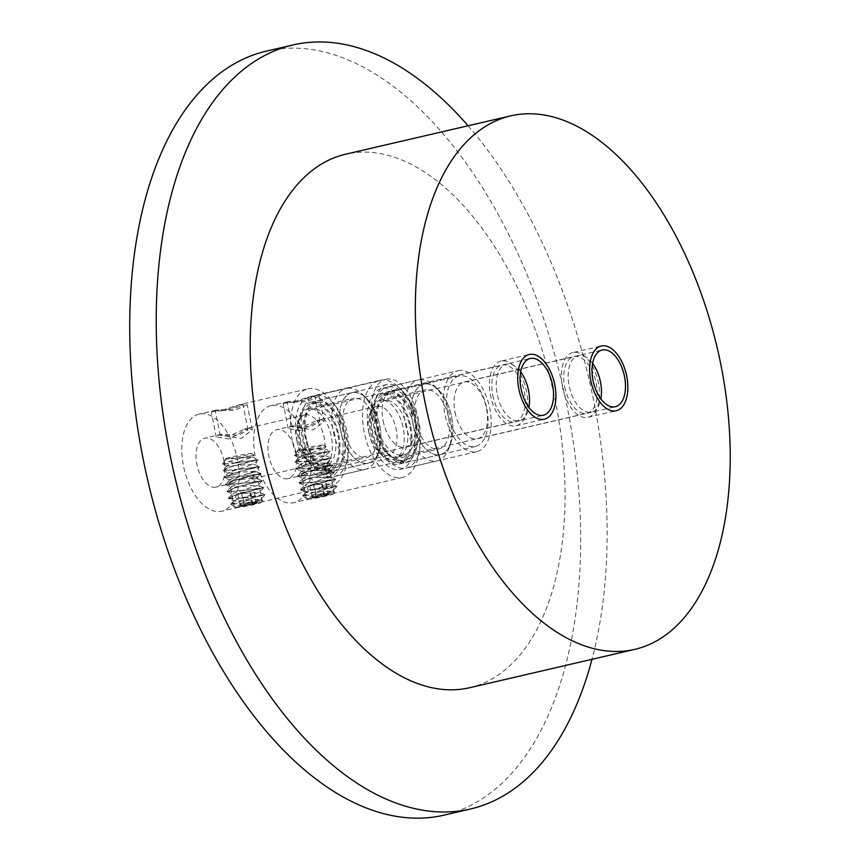 <?xml version="1.0" encoding="UTF-8"?>
<svg xmlns="http://www.w3.org/2000/svg" width="860" height="860" viewBox="0 0 860 860"><rect width="100%" height="100%" fill="white"/><g stroke="black" fill="none" stroke-linecap="round" stroke-linejoin="round"><path stroke-width="0.64" stroke-dasharray="4.3 3.22" d="M266.471 51.116A392.192 212.753 -103.1 0 1 567.407 408.102A392.192 212.753 76.9 0 1 443.921 815.172M410.736 426.592A36.163 19.619 -103.1 0 1 399.341 464.12A36.163 19.619 -103.1 0 1 371.595 431.204A36.163 19.619 -103.1 0 1 382.99 393.676A36.163 19.619 -103.1 0 1 410.736 426.592M338.797 435.074A36.163 19.619 -103.1 0 1 327.413 472.613A36.163 19.619 -103.1 0 1 299.667 439.696A36.163 19.619 -103.1 0 1 311.051 402.158A36.163 19.619 -103.1 0 1 338.797 435.074M468.077 125.764A392.192 212.753 -103.1 0 1 593.894 401.953A392.192 212.753 76.9 0 1 591.992 659.308M469.592 687.731A273.867 148.565 76.9 0 0 555.818 403.48A273.867 148.565 -103.1 0 0 345.677 154.198M455.026 412.262A29.111 15.792 76.9 0 0 477.364 438.772A29.111 15.792 76.9 0 0 486.534 408.554A29.111 15.792 76.9 0 0 464.196 382.044A29.111 15.792 76.9 0 0 455.026 412.262M486.889 408.909A36.163 19.619 -103.1 0 1 475.494 446.437A36.163 19.619 -103.1 0 1 447.748 413.52A36.163 19.619 -103.1 0 1 460.304 375.788A36.163 19.619 -103.1 0 1 486.889 408.909A36.163 19.619 76.9 0 0 459.132 375.992A36.163 19.619 76.9 0 0 447.748 413.52A36.163 19.619 -103.1 0 0 474.333 446.641A36.163 19.619 -103.1 0 0 486.889 408.909M383.098 420.755A29.111 15.792 76.9 0 0 405.436 447.254A29.111 15.792 76.9 0 0 414.606 417.035A29.111 15.792 76.9 0 0 392.257 390.537A29.111 15.792 76.9 0 0 383.098 420.755M414.95 417.39A36.163 19.619 -103.1 0 1 403.566 454.918A36.163 19.619 -103.1 0 1 375.82 422.013A36.163 19.619 -103.1 0 1 388.365 384.269A36.163 19.619 -103.1 0 1 414.95 417.39A36.163 19.619 76.9 0 0 387.204 384.474A36.163 19.619 76.9 0 0 375.82 422.013A36.163 19.619 -103.1 0 0 402.394 455.123A36.163 19.619 -103.1 0 0 414.95 417.39M572.943 352.557A33.239 18.028 -103.1 0 0 562.472 387.054A33.239 18.028 76.9 0 0 587.982 417.315A33.239 18.028 76.9 0 0 598.442 382.818A33.239 18.028 -103.1 0 0 572.943 352.557L601.226 345.989M564.708 386.796A29.111 15.792 76.9 0 0 586.111 413.456A29.111 15.792 76.9 0 0 596.216 383.076A29.111 15.792 76.9 0 0 574.813 356.416A29.111 15.792 76.9 0 0 564.708 386.796M501.004 361.05A33.239 18.028 -103.1 0 0 490.544 395.546A33.239 18.028 76.9 0 0 516.043 425.797A33.239 18.028 76.9 0 0 526.503 391.3A33.239 18.028 -103.1 0 0 501.004 361.05L529.287 354.481M492.769 395.277A29.111 15.792 76.9 0 0 514.173 421.948A29.111 15.792 76.9 0 0 524.277 391.569A29.111 15.792 76.9 0 0 502.874 364.898A29.111 15.792 76.9 0 0 492.769 395.277M368.682 431.548A41.549 22.543 76.9 0 0 400.566 469.366A41.549 22.543 76.9 0 0 413.649 426.248A41.549 22.543 76.9 0 0 381.765 388.43A41.549 22.543 76.9 0 0 368.682 431.548M457.918 370.746A41.549 22.543 76.9 0 1 489.802 408.565A41.549 22.543 -103.1 0 1 476.719 451.683A41.549 22.543 -103.1 0 1 444.835 413.864A41.549 22.543 76.9 0 1 457.918 370.746L381.765 388.43M296.754 440.04A41.549 22.543 76.9 0 0 328.627 477.859A41.549 22.543 76.9 0 0 341.71 434.73A41.549 22.543 76.9 0 0 309.837 396.911A41.549 22.543 76.9 0 0 296.754 440.04M385.989 379.228A41.549 22.543 76.9 0 1 417.863 417.046A41.549 22.543 -103.1 0 1 404.781 460.164A41.549 22.543 -103.1 0 1 372.907 422.346A41.549 22.543 76.9 0 1 385.989 379.228L309.837 396.911M353.105 392.396A36.227 19.651 -103.1 0 1 366.242 398.072A36.227 19.651 -103.1 0 1 378.755 451.962A36.227 19.651 -103.1 0 1 367.166 463.379A36.227 19.651 -103.1 0 1 340.528 430.193A36.227 19.651 -103.1 0 1 353.105 392.396M354.255 398.191A30.315 16.448 76.9 0 0 353.277 398.363A30.315 16.448 76.9 0 0 343.914 430.709A30.315 16.448 76.9 0 0 366.016 457.584A30.315 16.448 76.9 0 0 366.994 457.412A30.315 16.448 76.9 0 0 376.347 425.055A30.315 16.448 76.9 0 0 354.255 398.191M347.719 388.193A41.549 22.543 -103.1 0 1 362.78 394.708A41.549 22.543 -103.1 0 1 377.131 456.499A41.549 22.543 -103.1 0 1 365.177 469.366A41.549 22.543 -103.1 0 1 363.844 469.603A41.549 22.543 -103.1 0 1 333.562 432.773A41.549 22.543 -103.1 0 1 346.387 388.43A41.549 22.543 -103.1 0 1 347.719 388.193M316.878 395.353A41.549 22.543 -103.1 0 1 347.171 432.182A41.549 22.543 -103.1 0 1 334.336 476.526A41.549 22.543 -103.1 0 1 333.003 476.762A41.549 22.543 -103.1 0 1 302.72 439.933A41.549 22.543 -103.1 0 1 315.545 395.589A41.549 22.543 -103.1 0 1 316.878 395.353M318.232 402.19A34.561 18.748 -103.1 0 1 343.43 432.838A34.561 18.748 -103.1 0 1 332.766 469.732A34.561 18.748 -103.1 0 1 331.648 469.925A34.561 18.748 76.9 0 1 306.45 439.288A34.561 18.748 76.9 0 1 317.125 402.383A34.561 18.748 76.9 0 1 318.232 402.19M311.406 403.716A34.561 18.748 76.9 0 1 312.524 403.523A34.561 18.748 -103.1 0 1 337.722 434.16A34.561 18.748 -103.1 0 1 327.047 471.054A34.561 18.748 -103.1 0 1 325.94 471.248A34.561 18.748 76.9 0 1 300.742 440.61A34.561 18.748 76.9 0 1 311.406 403.716L317.125 402.383M307.955 388.827A49.858 27.047 76.9 0 1 309.557 388.537A49.858 27.047 -103.1 0 1 345.903 432.731A49.858 27.047 -103.1 0 1 330.509 485.943A49.858 27.047 -103.1 0 1 328.896 486.222A49.858 27.047 76.9 0 1 292.561 442.04A49.858 27.047 76.9 0 1 307.955 388.827L238.768 404.888L224.041 409.575L216.129 410.145L233.415 408.984L243.057 405.071L238.768 404.888M259.989 502.229L253.41 502.584L238.682 507.271L234.393 507.088L244.036 503.175L259.989 502.229M200.767 413.81A49.858 27.047 -103.1 0 1 237.113 457.993A49.858 27.047 -103.1 0 1 221.719 511.216A49.858 27.047 -103.1 0 1 220.117 511.496A49.858 27.047 76.9 0 1 183.771 467.302A49.858 27.047 76.9 0 1 199.165 414.09A49.858 27.047 76.9 0 1 200.767 413.81M245.433 428.774L247.97 429.892L238.65 435.267L222.267 434.16L220.192 435.396L229.921 435.73L245.433 428.774M232.017 483.385L247.529 476.429L257.258 476.762L255.183 478.01L238.811 476.902L229.48 482.267L232.017 483.385M224.041 461.046A25.123 13.631 -103.1 0 1 216.129 487.125A25.123 13.631 -103.1 0 1 196.843 464.25A25.123 13.631 -103.1 0 1 204.755 438.17A25.123 13.631 -103.1 0 1 224.041 461.046M297.044 440.987A25.123 13.631 76.9 0 0 306.407 460.057A25.123 13.631 76.9 0 0 316.319 463.852A25.123 13.631 76.9 0 0 324.231 437.772A25.123 13.631 76.9 0 0 304.956 414.907A25.123 13.631 76.9 0 0 297.721 422.679A25.123 13.631 76.9 0 0 297.044 440.987M320.758 468.087A30.315 16.448 76.9 0 0 321.737 467.926A30.315 16.448 76.9 0 0 331.283 436.461A30.315 16.448 76.9 0 0 308.998 408.693A30.315 16.448 76.9 0 0 308.02 408.865A30.315 16.448 76.9 0 0 299.302 418.25A30.315 16.448 76.9 0 0 298.474 440.331A30.315 16.448 76.9 0 0 309.772 463.346A30.315 16.448 76.9 0 0 320.758 468.087M331.96 471.484A36.163 19.619 -103.1 0 1 305.601 439.428A36.163 19.619 -103.1 0 1 316.76 400.835A36.163 19.619 -103.1 0 1 317.931 400.631A36.163 19.619 -103.1 0 1 344.29 432.688A36.163 19.619 -103.1 0 1 333.121 471.28A36.163 19.619 -103.1 0 1 331.96 471.484M353.116 392.461A36.163 19.619 76.9 0 0 351.955 392.665A36.163 19.619 76.9 0 0 340.786 431.258A36.163 19.619 76.9 0 0 367.145 463.314A36.163 19.619 76.9 0 0 368.316 463.11A36.163 19.619 76.9 0 0 379.486 424.507A36.163 19.619 76.9 0 0 353.116 392.461M214.043 410.725L234.952 410.241L247.25 404.662L244.068 403.748L224.406 410.521L211.248 411.789L214.043 410.725M248.862 427.979L252.249 429.925L241.112 438.406L218.838 434.956L216.258 437.052L229.362 438.965L248.862 427.979M246.648 473.978L256.602 471.667A18.35 0.924 -11.2 0 1 246.648 473.978L256.602 471.667M237.865 473.871L227.922 476.182L237.865 473.871A18.35 0.924 168.8 0 0 227.922 476.182M425.044 383.904A36.227 19.651 -103.1 0 1 438.17 389.58A36.227 19.651 -103.1 0 1 450.694 443.47A36.227 19.651 -103.1 0 1 439.094 454.886A36.227 19.651 -103.1 0 1 412.467 421.712A36.227 19.651 -103.1 0 1 425.044 383.904M426.194 389.698A30.315 16.448 76.9 0 0 425.216 389.87A30.315 16.448 76.9 0 0 415.853 422.228A30.315 16.448 76.9 0 0 437.955 449.092A30.315 16.448 76.9 0 0 438.923 448.92A30.315 16.448 76.9 0 0 448.286 416.573A30.315 16.448 76.9 0 0 426.194 389.698M419.659 379.712A41.549 22.543 -103.1 0 1 434.719 386.215A41.549 22.543 -103.1 0 1 449.07 448.017A41.549 22.543 -103.1 0 1 437.116 460.874A41.549 22.543 -103.1 0 1 435.773 461.111A41.549 22.543 -103.1 0 1 405.49 424.281A41.549 22.543 -103.1 0 1 418.315 379.937A41.549 22.543 -103.1 0 1 419.659 379.712M388.817 386.871A41.549 22.543 -103.1 0 1 419.099 423.69A41.549 22.543 -103.1 0 1 406.275 468.044A41.549 22.543 -103.1 0 1 404.931 468.27A41.549 22.543 -103.1 0 1 374.648 431.451A41.549 22.543 -103.1 0 1 387.473 387.108A41.549 22.543 -103.1 0 1 388.817 386.871M390.171 393.708A34.561 18.748 -103.1 0 1 415.369 424.346A34.561 18.748 -103.1 0 1 404.694 461.239A34.561 18.748 -103.1 0 1 403.587 461.433A34.561 18.748 76.9 0 1 378.389 430.796A34.561 18.748 76.9 0 1 389.053 393.901A34.561 18.748 76.9 0 1 390.171 393.708M383.345 395.224A34.561 18.748 76.9 0 1 384.463 395.03A34.561 18.748 -103.1 0 1 409.661 425.668A34.561 18.748 -103.1 0 1 398.986 462.572A34.561 18.748 -103.1 0 1 397.868 462.766A34.561 18.748 76.9 0 1 372.67 432.128A34.561 18.748 76.9 0 1 383.345 395.224L389.053 393.901M379.883 380.335A49.858 27.047 76.9 0 1 381.496 380.055A49.858 27.047 -103.1 0 1 417.842 424.249A49.858 27.047 -103.1 0 1 402.448 477.461A49.858 27.047 -103.1 0 1 400.835 477.741A49.858 27.047 76.9 0 1 364.489 433.548A49.858 27.047 76.9 0 1 379.883 380.335L310.707 396.406L295.98 401.082L288.057 401.663L305.354 400.502L314.996 396.589L310.707 396.406M331.917 493.748L325.349 494.102L310.621 498.789L306.332 498.606L315.964 494.683L331.917 493.748M272.706 405.318A49.858 27.047 -103.1 0 1 309.052 449.511A49.858 27.047 -103.1 0 1 293.658 502.724A49.858 27.047 -103.1 0 1 292.045 503.003A49.858 27.047 76.9 0 1 255.7 458.821A49.858 27.047 76.9 0 1 271.094 405.597A49.858 27.047 76.9 0 1 272.706 405.318M317.372 420.282L319.909 421.411L310.578 426.775L294.206 425.668L292.131 426.904L301.86 427.248L317.372 420.282M303.945 474.903L319.469 467.947L329.187 468.281L327.123 469.517L310.739 468.41L301.409 473.785L303.945 474.903M295.969 452.564A25.123 13.631 -103.1 0 1 288.057 478.644A25.123 13.631 -103.1 0 1 268.782 455.768A25.123 13.631 -103.1 0 1 276.694 429.688A25.123 13.631 -103.1 0 1 295.969 452.564M368.972 432.494A25.123 13.631 76.9 0 0 378.335 451.575A25.123 13.631 76.9 0 0 388.258 455.37A25.123 13.631 76.9 0 0 396.17 429.29A25.123 13.631 76.9 0 0 376.884 406.414A25.123 13.631 76.9 0 0 369.66 414.197A25.123 13.631 76.9 0 0 368.972 432.494M392.697 459.606A30.315 16.448 76.9 0 0 393.676 459.433A30.315 16.448 76.9 0 0 403.211 427.979A30.315 16.448 76.9 0 0 380.937 400.212A30.315 16.448 76.9 0 0 379.959 400.384A30.315 16.448 76.9 0 0 371.23 409.769A30.315 16.448 76.9 0 0 370.413 431.849A30.315 16.448 76.9 0 0 381.711 454.854A30.315 16.448 76.9 0 0 392.697 459.606M403.888 463.002A36.163 19.619 -103.1 0 1 377.529 430.946A36.163 19.619 -103.1 0 1 388.698 392.343A36.163 19.619 -103.1 0 1 389.86 392.149A36.163 19.619 -103.1 0 1 416.219 424.195A36.163 19.619 -103.1 0 1 405.06 462.798A36.163 19.619 -103.1 0 1 403.888 463.002M425.055 383.969A36.163 19.619 76.9 0 0 423.894 384.173A36.163 19.619 76.9 0 0 412.725 422.776A36.163 19.619 76.9 0 0 439.084 454.822A36.163 19.619 76.9 0 0 440.255 454.617A36.163 19.619 76.9 0 0 451.414 416.025A36.163 19.619 76.9 0 0 425.055 383.969M285.982 402.243L306.891 401.76L319.178 396.17L316.007 395.267L296.345 402.029L283.187 403.297L285.982 402.243M320.801 419.487L324.188 421.432L313.04 429.925L290.777 426.463L288.186 428.56L301.301 430.473L320.801 419.487M318.587 465.486L328.541 463.175A18.35 0.924 -11.2 0 1 318.587 465.486L328.541 463.175M309.804 465.389L299.85 467.7L309.804 465.389A18.35 0.924 168.8 0 0 299.85 467.7M334.916 435.536A28.982 15.727 76.9 0 0 312.675 409.156A28.982 15.727 76.9 0 0 303.548 439.234A28.982 15.727 76.9 0 0 325.789 465.615A28.982 15.727 76.9 0 0 334.916 435.536M520.676 371.918A28.982 15.727 76.9 0 0 506.314 364.178A28.982 15.727 76.9 0 0 497.198 394.267A28.982 15.727 76.9 0 0 519.429 420.647A28.982 15.727 76.9 0 0 528.911 407.361M406.844 427.044A28.982 15.727 76.9 0 0 384.613 400.663A28.982 15.727 76.9 0 0 375.487 430.752A28.982 15.727 76.9 0 0 397.718 457.133A28.982 15.727 76.9 0 0 406.844 427.044M592.615 363.436A28.982 15.727 76.9 0 0 578.253 355.696A28.982 15.727 76.9 0 0 569.126 385.774A28.982 15.727 76.9 0 0 591.368 412.155A28.982 15.727 76.9 0 0 600.85 398.879M225.965 458.563A13.029 0.656 -11.2 0 1 238.693 455.413A13.029 0.656 -11.2 0 1 251.485 453.521A13.029 0.656 -11.2 0 1 245.777 455.252A13.029 0.656 168.8 0 1 232.447 457.907A13.029 0.656 168.8 0 1 225.954 458.573L225.965 458.563A13.029 0.656 168.8 0 0 225.954 458.573L222.686 464.013L235.651 463.024A18.35 0.924 168.8 0 0 239.8 462.228C229.018 462.433 224.406 461.218 225.965 458.563C227.384 459.455 234.361 458.821 246.906 456.649L254.13 455.284L239.016 458.563L222.525 463.68M235.661 507.615A13.029 0.656 168.8 0 0 255.474 504.218A13.029 0.656 -11.2 0 0 261.193 502.562A13.029 0.656 -11.2 0 0 254.7 503.229A13.029 0.656 -11.2 0 0 241.37 505.884A13.029 0.656 168.8 0 0 235.661 507.615L230.845 504.401L256.398 501.444C272.631 498.402 254.463 501.434 241.015 505.443L260.548 499.316L234.673 501.197L228.427 498.531L236.274 495.027C254.764 489.437 275.673 485.76 255.431 489.168L227.373 491.802L234.887 487.986C253.474 482.374 274.211 478.74 254.044 482.127L225.986 484.76L233.49 480.955C250.84 475.677 272.104 471.807 254.356 474.827L224.589 477.73L232.103 473.925C250.604 468.334 271.47 464.669 251.26 468.066L223.202 470.7L230.706 466.894L258.15 459.756L253.593 464.206L227.706 466.034L227.567 465.292L252.206 457.176L226.32 459.003M234.673 501.197L234.522 500.456L259.161 492.339L233.286 494.167L233.135 493.425L257.774 485.309L231.888 487.136L231.738 486.394L256.377 478.267L230.491 480.106L230.351 479.353L254.99 471.237L259.548 466.786L251.26 468.066M235.651 463.024L258.161 459.756L239.8 462.228M254.99 471.237L229.104 473.065L228.953 472.323L253.593 464.206M252.195 457.122L258.097 459.487L230.652 466.625L222.804 470.14L232.576 470.28L251.206 467.808C271.427 464.4 250.529 468.077 232.049 473.666L224.202 477.171L233.974 477.311L252.603 474.838C272.813 471.441 251.948 475.107 233.436 480.697L225.589 484.202L235.371 484.341L255.689 481.6C273.437 478.579 252.184 482.449 234.834 487.727L226.986 491.243L236.769 491.382L263.676 487.62L255.431 489.168M263.676 487.62L257.763 485.255M255.388 488.91C275.555 485.513 254.818 489.146 236.231 494.769L228.577 497.865L233.135 493.425M252.603 474.838L260.945 473.817L254.356 474.827L251.657 478.676L255.689 481.6L262.332 480.858L254.044 482.127M260.892 473.559L254.979 471.183M251.206 467.808L259.548 466.786M230.845 504.401L249.432 498.499L265.074 494.661L233.888 498.757L228.577 497.865M256.398 501.444L262.773 500.208L260.548 499.316M249.432 498.499A18.35 0.924 -11.2 0 1 253.506 497.746L265.074 494.661M228.771 498.832L248.54 497.424L265.116 494.919L260.558 499.37M241.219 505.099L239.703 503.799L253.506 497.746M241.015 505.443L239.703 503.799M244.81 506.153L256.495 503.433L240.349 506.669L244.81 506.153L242.23 493.124L253.915 490.415L241.38 492.554L237.768 493.651L242.23 493.124M252.883 504.53L250.303 491.501M240.349 506.669L237.768 493.651M243.96 505.583L241.38 492.554M252.034 503.96L249.454 490.931M256.495 503.433L253.915 490.415M307.6 499.133A13.029 0.656 168.8 0 0 327.413 495.736A13.029 0.656 -11.2 0 0 333.132 494.07A13.029 0.656 -11.2 0 0 326.639 494.747A13.029 0.656 -11.2 0 0 313.309 497.402A13.029 0.656 168.8 0 0 307.6 499.133L302.785 495.908L328.327 492.963C344.57 489.91 326.392 492.952 312.954 496.962L332.487 490.834L306.612 492.715L306.461 491.974L331.089 483.804L305.214 485.685L305.074 484.933L329.702 476.762L303.827 478.644L303.677 477.902L328.305 469.732L302.43 471.613L302.279 470.871L326.908 462.702L301.043 464.583L300.892 463.841L325.521 455.66L299.645 457.552L299.495 456.8L324.123 448.63L297.882 450.102A13.029 0.656 -11.2 0 1 310.632 446.931A13.029 0.656 -11.2 0 1 323.414 445.039A13.029 0.656 -11.2 0 1 317.716 446.759A13.029 0.656 168.8 0 1 304.386 449.425A13.029 0.656 168.8 0 1 297.893 450.092A13.029 0.656 168.8 0 0 297.893 450.092L294.625 455.531L307.59 454.542A18.35 0.924 168.8 0 0 311.739 453.747C300.946 453.951 296.334 452.725 297.904 450.081L297.882 450.102C299.312 450.973 306.289 450.328 318.834 448.167L326.069 446.802L310.944 450.07L294.464 455.198M306.612 492.715L300.366 490.049L308.213 486.534C326.692 480.955 347.601 477.279 327.37 480.675L299.312 483.309L306.816 479.504C325.413 473.892 346.15 470.259 325.983 473.645L297.915 476.279L305.429 472.473C322.779 467.184 344.032 463.314 326.284 466.346L296.528 469.237L304.031 465.443C322.543 459.842 343.409 456.176 323.188 459.573L294.797 461.917L302.645 458.401L330.089 451.274L325.531 455.714M326.918 462.755L331.487 458.305L323.188 459.573M307.59 454.542L330.089 451.263L311.739 453.747M324.123 448.63L330.036 451.005L302.591 458.143L294.743 461.648L304.504 461.798L323.145 459.315C343.366 455.918 322.457 459.595 303.988 465.174L296.13 468.689L305.913 468.829L324.532 466.356C344.752 462.949 323.887 466.614 305.375 472.215L297.528 475.72L307.31 475.86L327.628 473.118C345.376 470.087 324.113 473.957 306.773 479.246L298.914 482.75L308.708 482.89L335.604 479.138L327.37 480.675M335.604 479.138L329.702 476.762M327.316 480.417C347.483 477.031 326.746 480.665 308.16 486.276L300.516 489.383L305.074 484.933M324.532 466.356L332.831 465.077L326.284 466.346L323.596 470.183L327.628 473.118L334.271 472.366L325.983 473.645M323.145 459.315L331.487 458.305M302.785 495.908L321.371 490.017L337.002 486.169L305.827 490.264L300.516 489.383M328.327 492.963L334.701 491.726L332.487 490.834M321.371 490.017A18.35 0.924 -11.2 0 1 325.445 489.265L337.055 486.438L331.089 483.804M300.699 490.34L320.468 488.931L337.055 486.438L332.498 490.888M313.158 496.618L311.632 495.317L325.445 489.265M312.954 496.962L311.632 495.317M316.749 497.66L328.434 494.952L312.287 498.187L316.749 497.66L314.169 484.631L325.854 481.923L313.319 484.072L309.708 485.158L314.169 484.631M324.822 496.037L322.242 483.019M312.287 498.187L309.708 485.158M315.899 497.091L313.319 484.072M323.973 495.478L321.393 482.449M328.434 494.952L325.854 481.923M477.364 438.772L615.33 406.726M464.196 382.044L602.161 350.009M459.132 375.992L382.99 393.676M475.494 446.437L399.341 464.12M405.436 447.254L543.391 415.219M392.257 390.537L530.222 358.491M387.204 384.474L311.051 402.158M403.566 454.918L327.413 472.613M587.982 417.315L616.265 410.747M516.043 425.797L544.326 419.228M476.719 451.683L400.566 469.366M404.781 460.164L328.627 477.859M366.242 398.072L362.78 394.708M378.755 451.962L377.131 456.499M365.177 469.366L334.336 476.526M346.387 388.43L315.545 395.589M327.047 471.054L332.766 469.732M330.509 485.943L261.322 502.014M238.682 507.271L221.719 511.216M247.97 429.892L243.057 405.071M262.171 501.584L257.258 476.762M234.393 507.088L229.48 482.267M220.192 435.396L215.279 410.575M216.129 410.145L199.165 414.09M316.319 463.852L255.936 477.88M232.888 483.234L216.129 487.125M306.407 460.057L309.772 463.346M297.721 422.679L299.302 418.25M304.956 414.907L244.562 428.925M221.525 434.279L204.755 438.17M308.02 408.865L353.277 398.363M321.737 467.926L366.994 457.412M351.955 392.665L316.76 400.835M368.316 463.11L333.121 471.28M252.249 429.925L247.25 404.662M216.258 437.052L211.248 411.789M438.17 389.58L434.719 386.215M450.694 443.47L449.07 448.017M437.116 460.874L406.275 468.044M418.315 379.937L387.473 387.108M398.986 462.572L404.694 461.239M402.448 477.461L333.261 493.533M310.621 498.789L293.658 502.724M319.909 421.411L314.996 396.589M334.11 493.102L329.187 468.281M306.332 498.606L301.409 473.785M292.131 426.915L287.219 402.082M288.057 401.663L271.094 405.597M388.258 455.37L327.864 469.399M304.827 474.741L288.057 478.644M378.335 451.575L381.711 454.854M369.66 414.197L371.23 409.769M376.884 406.414L316.502 420.443M293.454 425.797L276.694 429.688M379.959 400.384L425.216 389.87M393.676 459.433L438.923 448.92M423.894 384.173L388.698 392.343M440.255 454.617L405.06 462.798M324.188 421.432L319.178 396.17M288.186 428.56L283.187 403.297M312.675 409.156L506.314 364.178M325.789 465.615L519.429 420.647M384.613 400.663L578.253 355.696M397.718 457.133L591.368 412.155M251.485 453.521L254.13 455.284L252.206 457.176M223.202 470.7L229.104 473.065M222.686 464.013L227.706 466.034M230.491 480.106L224.589 477.73M265.063 494.661L259.15 492.285M230.867 504.024L234.522 500.456M231.738 486.394L227.18 490.834M256.366 478.214L262.278 480.589M263.73 487.889L259.161 492.339M227.373 491.791L233.286 494.167M262.332 480.858L257.774 485.309M225.986 484.76L231.888 487.136M260.935 473.828L256.377 478.267M261.193 502.562L262.773 500.208M230.351 479.353L225.793 483.804M228.953 472.323L224.395 476.762M253.582 464.153L259.494 466.529M227.567 465.292L223.009 469.732M323.414 445.039L326.069 446.802L324.134 448.683M295.13 462.207L301.043 464.583M294.625 455.531L299.645 457.552M302.43 471.613L296.528 469.237M302.806 495.543L306.461 491.974M303.677 477.902L299.119 482.352M328.305 469.732L334.217 472.108M335.658 479.407L331.1 483.847M299.312 483.309L305.214 485.685M334.271 472.377L329.713 476.816M297.915 476.279L303.827 478.644M332.874 465.335L328.316 469.786M333.132 494.07L334.701 491.726M302.279 470.871L297.732 475.311M326.908 462.702L332.82 465.066M300.892 463.841L296.334 468.281M325.521 455.66L331.433 458.036M299.495 456.8L294.937 461.25"/><path stroke-width="1.29" d="M292.97 44.967A392.192 212.753 -103.1 0 0 169.484 452.027A392.192 212.753 76.9 0 0 470.409 809.013L443.921 815.172A392.192 212.753 76.9 0 1 142.986 458.176A392.192 212.753 -103.1 0 1 266.471 51.116L292.97 44.967A392.192 212.753 -103.1 0 1 468.077 125.764M470.409 809.013A392.192 212.753 76.9 0 0 591.992 659.308M510.818 115.842L345.677 154.198A273.867 148.565 -103.1 0 0 259.451 438.45A273.867 148.565 76.9 0 0 469.592 687.731L634.734 649.386A273.867 148.565 76.9 0 0 720.959 365.124A273.867 148.565 -103.1 0 0 510.818 115.842A273.867 148.565 -103.1 0 0 424.593 400.094A273.867 148.565 76.9 0 0 634.734 649.386M592.991 380.227A29.111 15.792 76.9 0 0 615.33 406.726A29.111 15.792 76.9 0 0 624.5 376.508A29.111 15.792 76.9 0 0 602.161 350.009A29.111 15.792 76.9 0 0 592.991 380.227M521.053 388.709A29.111 15.792 76.9 0 0 543.391 415.219A29.111 15.792 76.9 0 0 552.561 385A29.111 15.792 76.9 0 0 530.222 358.491A29.111 15.792 76.9 0 0 521.053 388.709M626.725 376.25A33.239 18.028 -103.1 0 1 616.265 410.747A33.239 18.028 -103.1 0 1 590.755 380.486A33.239 18.028 -103.1 0 1 601.226 345.989A33.239 18.028 -103.1 0 1 626.725 376.25M554.797 384.732A33.239 18.028 -103.1 0 1 544.326 419.228A33.239 18.028 -103.1 0 1 518.827 388.978A33.239 18.028 -103.1 0 1 529.287 354.481A33.239 18.028 -103.1 0 1 554.797 384.732M528.911 407.361A28.982 15.727 76.9 0 0 528.556 390.558A28.982 15.727 76.9 0 0 520.676 371.918M600.85 398.879A28.982 15.727 76.9 0 0 600.495 382.077A28.982 15.727 76.9 0 0 592.615 363.436"/></g></svg>
